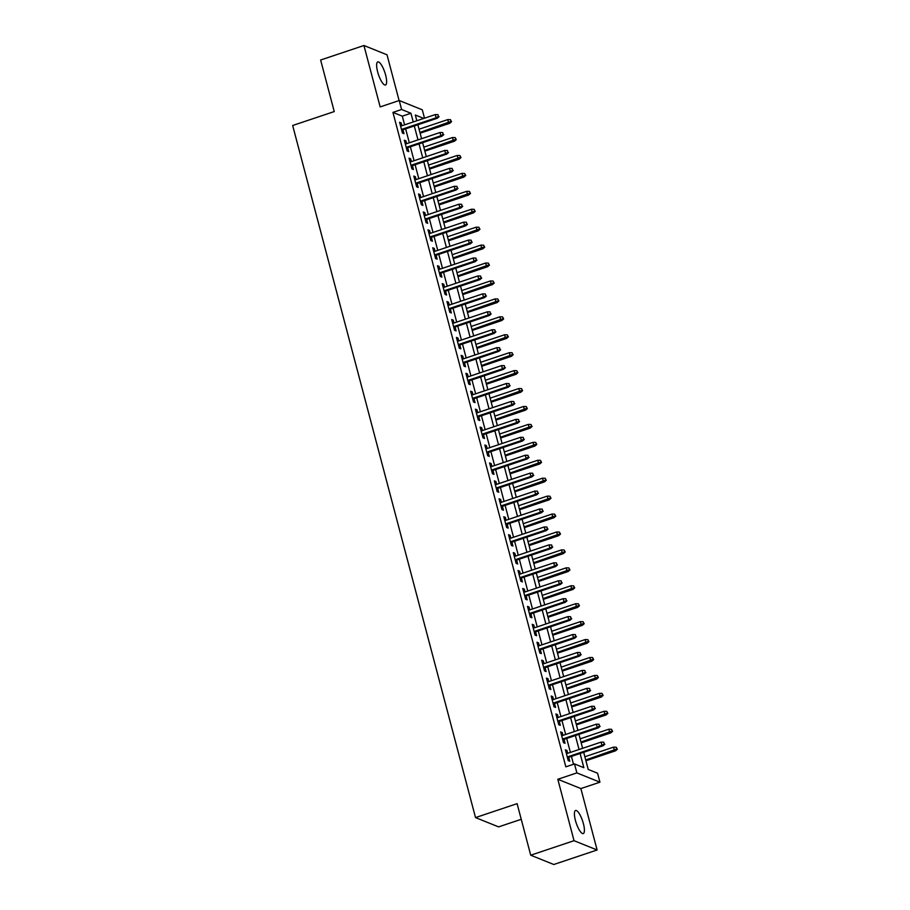 <?xml version="1.0" encoding="UTF-8"?>
<svg xmlns="http://www.w3.org/2000/svg" width="910" height="910" viewBox="0 0 910 910"><rect width="100%" height="100%" fill="white"/><g stroke="black" fill="none" stroke-linecap="round" stroke-linejoin="round"><path stroke-width="1.36" d="M583.401 823.641A12.171 3.367 71.5 0 0 575.552 810.491A12.171 3.367 71.5 0 0 575.427 820.422A12.171 3.367 71.5 0 0 583.276 833.571A12.171 3.367 71.5 0 0 583.401 823.641M385.624 75.064A12.171 3.367 71.5 0 0 377.764 61.914A12.171 3.367 71.5 0 0 377.639 71.844A12.171 3.367 71.5 0 0 385.499 84.994A12.171 3.367 71.5 0 0 385.624 75.064M583.685 752.297L588.224 769.451L597.574 773.227L599.94 782.19L576.872 772.897L574.506 763.934L583.856 767.699L580.102 753.491M580.876 788.572L557.819 779.279L574.039 840.692L530.723 855.207L553.792 864.5L597.108 849.986L580.876 788.572L599.94 782.19M521.237 819.296L498.589 826.883L475.521 817.589L292.667 125.5L334.243 111.566L320.627 60.014L363.943 45.5L380.164 106.914L399.228 100.521L422.297 109.814L424.504 118.186M399.103 100.566L387.012 54.793L363.943 45.5M574.039 840.692L597.108 849.986M567.703 753.309L566.941 750.454L565.383 749.829L568.227 760.589L569.785 761.215L568.75 757.302M562.96 735.382L562.209 732.527L560.651 731.902L563.495 742.651L565.053 743.277L564.018 739.364M558.228 717.455L557.477 714.589L555.919 713.963L558.751 724.724L560.31 725.35L559.286 721.437M553.485 699.517L552.734 696.662L551.176 696.036L554.019 706.797L555.578 707.423L554.543 703.51M548.753 681.59L548.002 678.735L546.444 678.109L549.287 688.87L550.846 689.496L549.811 685.583M544.021 663.663L543.259 660.808L541.7 660.182L544.544 670.932L546.102 671.557L545.067 667.644M539.277 645.736L538.527 642.869L536.968 642.244L539.812 653.005L541.37 653.63L540.335 649.717M534.545 627.798L533.783 624.942L532.225 624.317L535.069 635.078L536.627 635.703L535.592 631.79M529.802 609.871L529.051 607.015L527.493 606.39L530.337 617.151L531.895 617.776L530.86 613.863M525.07 591.944L524.308 589.088L522.75 588.463L525.593 599.212L527.152 599.838L526.116 595.925M520.327 574.017L519.576 571.15L518.017 570.524L520.861 581.285L522.42 581.911L521.385 577.998M515.595 556.078L514.832 553.223L513.274 552.597L516.118 563.358L517.676 563.984L516.641 560.071M510.851 538.151L510.1 535.296L508.542 534.67L511.386 545.431L512.944 546.057L511.909 542.144M506.119 520.224L505.357 517.369L503.799 516.743L506.642 527.493L508.201 528.118L507.166 524.205M501.376 502.297L500.625 499.431L499.067 498.805L501.911 509.566L503.469 510.191L502.434 506.278M496.644 484.359L495.893 481.504L494.335 480.878L497.167 491.639L498.725 492.264L497.702 488.351M491.9 466.432L491.15 463.577L489.591 462.951L492.435 473.7L493.993 474.337L492.958 470.424M487.168 448.505L486.418 445.65L484.859 445.013L487.692 455.774L489.25 456.399L488.226 452.486M482.425 430.578L481.674 427.711L480.116 427.086L482.96 437.846L484.518 438.472L483.483 434.559M477.693 412.639L476.942 409.784L475.384 409.159L478.228 419.92L479.786 420.545L478.751 416.632M472.961 394.712L472.199 391.857L470.641 391.232L473.484 401.981L475.043 402.618L474.008 398.705M468.218 376.786L467.467 373.93L465.909 373.293L468.752 384.054L470.311 384.68L469.276 380.767M463.486 358.858L462.724 355.992L461.165 355.366L464.009 366.127L465.567 366.753L464.532 362.84M458.742 340.92L457.992 338.065L456.433 337.439L459.277 348.2L460.835 348.826L459.8 344.913M454.01 322.993L453.248 320.138L451.69 319.512L454.534 330.262L456.092 330.899L455.057 326.986M449.267 305.066L448.516 302.211L446.958 301.574L449.802 312.335L451.36 312.96L450.325 309.047M444.535 287.139L443.773 284.273L442.214 283.647L445.058 294.408L446.617 295.033L445.582 291.12M439.792 269.201L439.041 266.346L437.483 265.72L440.326 276.481L441.885 277.106L440.849 273.193M435.06 251.274L434.309 248.419L432.75 247.793L435.583 258.542L437.141 259.179L436.106 255.266M430.316 233.347L429.565 230.492L428.007 229.855L430.851 240.615L432.409 241.241L431.374 237.328M425.584 215.42L424.834 212.553L423.275 211.928L426.108 222.688L427.666 223.314L426.642 219.401M420.841 197.481L420.09 194.626L418.532 194.001L421.375 204.761L422.934 205.387L421.899 201.474M416.109 179.554L415.358 176.699L413.8 176.074L416.643 186.823L418.202 187.46L417.167 183.547M411.377 161.627L410.615 158.772L409.056 158.135L411.9 168.896L413.459 169.522L412.423 165.609M406.634 143.7L405.883 140.834L404.324 140.208L407.168 150.969L408.726 151.595L407.691 147.682M404.586 124.863L402.288 116.162L392.938 112.396L565.838 766.834L574.506 763.934M573.516 764.264L571.446 756.403M570.388 752.411L566.702 738.465M565.656 734.484L561.971 720.538M560.913 716.545L557.227 702.611M556.181 698.618L552.495 684.684M551.437 680.691L547.752 666.746M546.705 662.764L543.02 648.819M541.962 644.826L538.276 630.892M537.23 626.899L533.544 612.965M532.486 608.972L528.801 595.026M527.755 591.045L524.069 577.099M523.011 573.107L519.337 559.172M518.279 555.18L514.594 541.245M513.536 537.253L509.862 523.307M508.804 519.326L505.118 505.38M504.072 501.387L500.386 487.453M499.328 483.46L495.643 469.526M494.596 465.533L490.911 451.587M489.853 447.606L486.167 433.661M485.121 429.668L481.435 415.733M480.378 411.741L476.692 397.807M475.646 393.814L471.96 379.868M470.902 375.887L467.217 361.941M466.17 357.948L462.485 344.014M461.427 340.022L457.753 326.087M456.695 322.095L453.009 308.149M451.951 304.167L448.277 290.222M447.22 286.229L443.534 272.295M442.476 268.302L438.802 254.368M437.744 250.375L434.059 236.429M433.012 232.448L429.327 218.502M428.269 214.51L424.583 200.575M423.537 196.583L419.851 182.648M418.793 178.656L415.108 164.71M414.061 160.729L410.376 146.783M409.318 142.79L405.632 128.856M401.901 125.762L401.139 122.907L399.581 122.281L402.425 133.042L403.983 133.668L402.948 129.755M557.819 779.279L576.872 772.897M392.938 112.396L401.594 109.484L399.228 100.521M530.723 855.207L517.107 803.655L475.521 817.589M423.787 118.425L415.313 115.013L416.825 120.757M417.883 124.75L421.569 138.695M422.615 142.677L426.301 156.622M427.359 160.615L431.044 174.549M432.091 178.542L435.776 192.476M436.834 196.469L440.52 210.415M441.566 214.396L445.252 228.342M446.31 232.334L449.984 246.269M451.041 250.261L454.727 264.196M455.785 268.188L459.459 282.134M460.517 286.115L464.202 300.061M465.26 304.054L468.934 317.988M469.992 321.981L473.678 335.915M474.724 339.908L478.41 353.853M479.468 357.835L483.153 371.78M484.2 375.773L487.885 389.708M488.943 393.7L492.628 407.635M493.675 411.627L497.361 425.573M498.418 429.554L502.104 443.5M503.15 447.492L506.836 461.427M507.894 465.42L511.579 479.354M512.626 483.346L516.311 497.292M517.369 501.274L521.043 515.219M522.101 519.212L525.787 533.146M526.845 537.139L530.519 551.073M531.577 555.066L535.262 569.012M536.308 572.993L539.994 586.939M541.052 590.931L544.737 604.866M545.784 608.858L549.469 622.793M550.527 626.785L554.213 640.731M555.259 644.712L558.945 658.658M560.003 662.651L563.688 676.585M564.735 680.578L568.42 694.512M569.478 698.505L573.163 712.45M574.21 716.432L577.895 730.377M578.953 734.37L582.628 748.304M413.242 121.963L410.945 113.261L401.594 109.484M579.056 749.51L575.37 735.564M574.312 731.583L570.627 717.637M569.58 713.645L565.895 699.71M564.837 695.718L561.151 681.772M560.105 677.791L556.419 663.845M555.362 659.864L551.676 645.918M550.63 641.925L546.944 627.991M545.886 623.998L542.212 610.053M541.154 606.071L537.469 592.126M536.411 588.133L532.737 574.199M531.679 570.206L527.993 556.272M526.935 552.279L523.261 538.333M522.203 534.352L518.518 520.406M517.471 516.414L513.786 502.479M512.728 498.487L509.043 484.552M507.996 480.56L504.311 466.614M503.253 462.633L499.567 448.687M498.521 444.694L494.835 430.76M493.777 426.767L490.092 412.833M489.045 408.84L485.36 394.894M484.302 390.913L480.616 376.967M479.57 372.975L475.885 359.04M474.827 355.048L471.152 341.113M470.095 337.121L466.409 323.175M465.351 319.194L461.677 305.248M460.619 301.255L456.934 287.321M455.887 283.329L452.202 269.394M451.144 265.401L447.458 251.456M446.412 247.475L442.726 233.529M441.668 229.536L437.983 215.602M436.936 211.609L433.251 197.675M432.193 193.682L428.508 179.736M427.461 175.755L423.776 161.809M422.718 157.817L419.032 143.882M417.986 139.89L414.3 125.955M402.288 116.162L410.945 113.261M399.865 123.339L401.139 122.907M404.597 141.266L405.883 140.834M409.341 159.193L410.615 158.772M414.073 177.131L415.358 176.699M418.816 195.058L420.09 194.626M423.548 212.986L424.834 212.553M428.291 230.912L429.565 230.492M433.024 248.851L434.309 248.419M437.767 266.778L439.041 266.346M442.499 284.705L443.773 284.273M447.231 302.632L448.516 302.211M451.974 320.57L453.248 320.138M456.706 338.497L457.992 338.065M461.45 356.424L462.724 355.992M466.182 374.351L467.467 373.93M470.925 392.29L472.199 391.857M475.657 410.217L476.942 409.784M480.4 428.144L481.674 427.711M485.132 446.071L486.418 445.65M489.876 464.009L491.15 463.577M494.608 481.936L495.893 481.504M499.351 499.863L500.625 499.431M504.083 517.79L505.357 517.369M508.815 535.728L510.1 535.296M513.558 553.655L514.832 553.223M518.29 571.582L519.576 571.15M523.034 589.509L524.308 589.088M527.766 607.448L529.051 607.015M532.509 625.375L533.783 624.942M537.241 643.302L538.527 642.869M541.985 661.229L543.259 660.808M546.717 679.167L548.002 678.735M551.46 697.094L552.734 696.662M556.192 715.021L557.477 714.589M560.935 732.948L562.209 732.527M565.667 750.886L566.941 750.454M401.674 130.187L437.255 118.254L436.129 117.811L401.469 129.425M438.438 116.434L437.972 114.637L438.438 116.434L436.129 117.811L435.276 114.58L400.616 126.194M437.255 118.254L439.064 116.685M437.972 114.637L435.276 114.58M451.531 121.712L450.439 119.665L451.531 121.712L449.722 123.282L448.596 122.827L447.743 119.608L419.066 129.22M450.905 121.462L419.92 132.439M449.722 123.282L420.113 133.201M447.743 119.608L450.439 119.665M406.406 148.114L441.987 136.193L440.861 135.738L406.213 147.352M443.181 134.362L442.704 132.576L443.181 134.362L440.861 135.738L440.019 132.507L405.36 144.121M441.987 136.193L443.807 134.612M442.704 132.576L440.019 132.507M411.149 166.041L446.73 154.12L445.604 153.665L410.945 165.279M447.913 152.3L447.447 150.503L447.913 152.3L445.604 153.665L444.751 150.434L410.091 162.048M446.73 154.12L448.539 152.55M447.447 150.503L444.751 150.434M415.881 183.968L451.462 172.047L450.336 171.592L415.688 183.206M452.657 170.227L452.179 168.43L452.657 170.227L450.336 171.592L449.483 168.373L414.835 179.987M451.462 172.047L453.271 170.477M452.179 168.43L449.483 168.373M420.625 201.906L456.206 189.974L455.08 189.53L420.42 201.144M457.389 188.154L456.922 186.357L457.389 188.154L455.08 189.53L454.226 186.3L419.567 197.914M456.206 189.974L458.014 188.404M456.922 186.357L454.226 186.3M456.274 139.639L455.171 137.592L456.274 139.639L454.454 141.209L453.328 140.766L452.486 137.535L423.798 147.147M455.648 139.389L424.651 150.377M454.454 141.209L424.856 151.128M452.486 137.535L455.171 137.592M461.006 157.567L459.914 155.53L461.006 157.567L459.197 159.148L458.071 158.693L457.218 155.462L428.542 165.074M460.38 157.316L429.384 168.304M459.197 159.148L429.588 169.067M457.218 155.462L459.914 155.53M465.738 175.505L464.646 173.457L465.738 175.505L463.929 177.075L462.803 176.62L461.95 173.389L433.274 183.001M465.124 175.255L434.127 186.231M463.929 177.075L434.332 186.994M461.95 173.389L464.646 173.457M470.481 193.432L469.389 191.384L470.481 193.432L468.673 195.002L467.547 194.547L466.693 191.327L438.006 200.939M469.856 193.182L438.859 204.158M468.673 195.002L439.064 204.921M466.693 191.327L469.389 191.384M425.357 219.833L460.938 207.912L459.812 207.457L425.152 219.071M462.132 206.081L461.654 204.295L462.132 206.081L459.812 207.457L458.959 204.227L424.299 215.841M460.938 207.912L462.746 206.331M461.654 204.295L458.959 204.227M475.213 211.359L474.121 209.311L475.213 211.359L473.405 212.929L472.279 212.485L471.425 209.255L442.749 218.866M474.599 211.109L443.602 222.097M473.405 212.929L443.807 222.848M471.425 209.255L474.121 209.311M430.1 237.76L465.67 225.839L464.555 225.384L429.895 236.998M466.864 224.019L466.386 222.222L466.864 224.019L464.555 225.384L463.702 222.154L429.042 233.768M465.67 225.839L467.49 224.269M466.386 222.222L463.702 222.154M479.957 229.286L478.853 227.25L479.957 229.286L478.137 230.867L477.022 230.412L476.169 227.181L447.481 236.793M479.331 229.036L448.334 240.024M478.137 230.867L448.539 240.786M476.169 227.181L478.853 227.25M434.832 255.687L470.413 243.766L469.287 243.311L434.627 254.925M471.608 241.946L471.13 240.149L471.608 241.946L469.287 243.311L468.434 240.092L433.774 251.706M470.413 243.766L472.222 242.196M471.13 240.149L468.434 240.092M484.689 247.224L483.597 245.177L484.689 247.224L482.88 248.794L481.754 248.339L480.901 245.108L452.224 254.72M484.075 246.974L453.078 257.951M482.88 248.794L453.271 258.713M480.901 245.108L483.597 245.177M439.575 273.626L475.145 261.693L474.03 261.25L439.371 272.863M476.339 259.873L475.862 258.087L476.339 259.873L474.03 261.25L473.177 258.019L438.518 269.633M475.145 261.693L476.965 260.123M475.862 258.087L473.177 258.019M489.432 265.151L488.329 263.104L489.432 265.151L487.612 266.721L486.497 266.266L485.644 263.047L456.957 272.659M488.807 264.901L457.81 275.878M487.612 266.721L458.014 276.64M485.644 263.047L488.329 263.104M444.308 291.553L479.888 279.632L478.762 279.177L444.103 290.79M481.072 277.8L480.605 276.014L481.072 277.8L478.762 279.177L477.909 275.946L443.25 287.56M479.888 279.632L481.697 278.05M480.605 276.014L477.909 275.946M494.164 283.078L493.072 281.031L494.164 283.078L492.355 284.648L491.229 284.204L490.376 280.974L461.7 290.586M493.538 282.828L462.553 293.816M492.355 284.648L462.746 294.578M490.376 280.974L493.072 281.031M449.039 309.48L484.62 297.559L483.506 297.104L448.846 308.717M485.815 295.739L485.337 293.941L485.815 295.739L483.506 297.104L482.653 293.873L447.993 305.498M484.62 297.559L486.44 295.989M485.337 293.941L482.653 293.873M498.908 301.005L497.804 298.969L498.908 301.005L497.087 302.586L495.973 302.131L495.12 298.901L466.432 308.513M498.282 300.755L467.285 311.743M497.087 302.586L467.49 312.505M495.12 298.901L497.804 298.969M453.783 327.407L489.364 315.486L488.238 315.031L453.578 326.644M490.547 313.666L490.08 311.868L490.547 313.666L488.238 315.031L487.385 311.811L452.725 323.425M489.364 315.486L491.173 313.916M490.08 311.868L487.385 311.811M503.639 318.944L502.548 316.896L503.639 318.944L501.831 320.513L500.705 320.058L499.852 316.828L471.175 326.44M503.014 318.693L472.028 329.67M501.831 320.513L472.222 330.432M499.852 316.828L502.548 316.896M458.515 345.345L494.096 333.413L492.981 332.969L458.322 344.583M495.29 331.593L494.812 329.807L495.29 331.593L492.981 332.969L492.128 329.738L457.468 341.352M494.096 333.413L495.916 331.843M494.812 329.807L492.128 329.738M508.383 336.871L507.279 334.823L508.383 336.871L506.563 338.44L505.448 337.985L504.595 334.766L475.907 344.378M507.757 336.62L476.76 347.597M506.563 338.44L476.965 348.359M504.595 334.766L507.279 334.823M463.258 363.272L498.839 351.351L497.713 350.896L463.053 362.51M500.022 349.52L499.556 347.734L500.022 349.52L497.713 350.896L496.86 347.665L462.2 359.279M498.839 351.351L500.648 349.77M499.556 347.734L496.86 347.665M513.115 354.798L512.023 352.75L513.115 354.798L511.306 356.367L510.18 355.924L509.327 352.693L480.651 362.305M512.489 354.547L481.504 365.536M511.306 356.367L481.697 366.298M509.327 352.693L512.023 352.75M467.99 381.199L503.571 369.278L502.457 368.823L467.797 380.437M504.766 367.458L504.288 365.661L504.766 367.458L502.457 368.823L501.603 365.592L466.944 377.218M503.571 369.278L505.391 367.708M504.288 365.661L501.603 365.592M517.858 372.725L516.755 370.688L517.858 372.725L516.038 374.306L514.923 373.851L514.07 370.62L485.383 380.232M517.233 372.474L486.236 383.463M516.038 374.306L486.44 384.225M514.07 370.62L516.755 370.688M472.734 399.126L508.315 387.205L507.188 386.75L472.529 398.364M509.498 385.385L509.031 383.588L509.498 385.385L507.188 386.75L506.335 383.531L471.676 395.145M508.315 387.205L510.123 385.635M509.031 383.588L506.335 383.531M522.59 390.663L521.498 388.615L522.59 390.663L520.782 392.233L519.655 391.778L518.802 388.547L490.126 398.159M521.965 390.413L490.979 401.39M520.782 392.233L491.173 402.152M518.802 388.547L521.498 388.615M477.466 417.064L513.047 405.132L511.921 404.688L477.272 416.302M514.241 403.312L513.763 401.526L514.241 403.312L511.921 404.688L511.067 401.458L476.419 413.072M513.047 405.132L514.867 403.562M513.763 401.526L511.067 401.458M527.334 408.59L526.23 406.542L527.334 408.59L525.514 410.16L524.387 409.705L523.534 406.486L494.858 416.098M526.708 408.34L495.711 419.317M525.514 410.16L495.916 420.079M523.534 406.486L526.23 406.542M482.209 434.991L517.79 423.07L516.664 422.615L482.004 434.229M518.973 421.239L518.507 419.453L518.973 421.239L516.664 422.615L515.811 419.385L481.151 430.999M517.79 423.07L519.599 421.489M518.507 419.453L515.811 419.385M532.066 426.517L530.974 424.47L532.066 426.517L530.257 428.087L529.131 427.643L528.278 424.413L499.59 434.024M531.44 426.267L500.443 437.255M530.257 428.087L500.648 438.017M528.278 424.413L530.974 424.47M486.941 452.918L522.522 440.997L521.396 440.542L486.736 452.156M523.716 439.177L523.239 437.38L523.716 439.177L521.396 440.542L520.543 437.312L485.894 448.937M522.522 440.997L524.331 439.428M523.239 437.38L520.543 437.312M536.798 444.444L535.706 442.408L536.798 444.444L534.989 446.025L533.863 445.57L533.01 442.34L504.333 451.951M536.183 444.194L505.186 455.182M534.989 446.025L505.391 455.944M533.01 442.34L535.706 442.408M491.684 470.845L527.254 458.924L526.139 458.469L491.48 470.083M528.448 457.104L527.971 455.307L528.448 457.104L526.139 458.469L525.286 455.25L490.626 466.864M527.254 458.924L529.074 457.355M527.971 455.307L525.286 455.25M541.541 462.382L540.438 460.335L541.541 462.382L539.721 463.952L538.606 463.497L537.753 460.267L509.065 469.878M540.915 462.132L509.918 473.109M539.721 463.952L510.123 473.871M537.753 460.267L540.438 460.335M496.416 488.784L531.997 476.851L530.871 476.408L496.212 488.022M533.192 475.031L532.714 473.245L533.192 475.031L530.871 476.408L530.018 473.177L495.358 484.791M531.997 476.851L533.806 475.282M532.714 473.245L530.018 473.177M546.273 480.309L545.181 478.262L546.273 480.309L544.464 481.879L543.338 481.424L542.485 478.205L513.809 487.817M545.659 480.059L514.662 491.036M544.464 481.879L514.867 491.798M542.485 478.205L545.181 478.262M501.16 506.711L536.729 494.79L535.615 494.335L500.955 505.949M537.924 492.958L537.446 491.173L537.924 492.958L535.615 494.335L534.761 491.104L500.102 502.718M536.729 494.79L538.549 493.209M537.446 491.173L534.761 491.104M551.016 498.236L549.913 496.189L551.016 498.236L549.196 499.806L548.082 499.362L547.228 496.132L518.541 505.744M550.391 497.986L519.394 508.974M549.196 499.806L519.599 509.736M547.228 496.132L549.913 496.189M505.892 524.638L541.473 512.717L540.347 512.262L505.687 523.876M542.667 510.897L542.189 509.099L542.667 510.897L540.347 512.262L539.493 509.031L504.834 520.657M541.473 512.717L543.281 511.147M542.189 509.099L539.493 509.031M555.748 516.163L554.656 514.127L555.748 516.163L553.94 517.745L552.814 517.289L551.961 514.059L523.284 523.671M555.134 515.913L524.137 526.901M553.94 517.745L524.331 527.663M551.961 514.059L554.656 514.127M510.624 542.565L546.205 530.644L545.09 530.189L510.43 541.803M547.399 528.824L546.921 527.026L547.399 528.824L545.09 530.189L544.237 526.97L509.577 538.583M546.205 530.644L548.025 529.074M546.921 527.026L544.237 526.97M560.492 534.102L559.388 532.054L560.492 534.102L558.672 535.672L557.557 535.216L556.704 531.986L528.016 541.598M559.866 533.851L528.869 544.828M558.672 535.672L529.074 545.591M556.704 531.986L559.388 532.054M515.367 560.503L550.948 548.571L549.822 548.127L515.162 559.741M552.131 546.751L551.665 544.965L552.131 546.751L549.822 548.127L548.969 544.897L514.309 556.51M550.948 548.571L552.757 547.001M551.665 544.965L548.969 544.897M565.224 552.029L564.132 549.981L565.224 552.029L563.415 553.598L562.289 553.143L561.436 549.924L532.76 559.536M564.598 551.779L533.613 562.755M563.415 553.598L533.806 563.517M561.436 549.924L564.132 549.981M520.099 578.43L555.68 566.509L554.565 566.054L519.906 577.668M556.875 564.678L556.397 562.892L556.875 564.678L554.565 566.054L553.712 562.824L519.053 574.438M555.68 566.509L557.5 564.928M556.397 562.892L553.712 562.824M569.967 569.956L568.864 567.908L569.967 569.956L568.147 571.525L567.032 571.082L566.179 567.851L537.491 577.463M569.341 569.705L538.345 580.694M568.147 571.525L538.549 581.456M566.179 567.851L568.864 567.908M524.842 596.357L560.423 584.436L559.297 583.981L524.638 595.595M561.606 582.616L561.14 580.819L561.606 582.616L559.297 583.981L558.444 580.762L523.785 592.376M560.423 584.436L562.232 582.866M561.14 580.819L558.444 580.762M574.699 587.883L573.607 585.847L574.699 587.883L572.89 589.464L571.764 589.009L570.911 585.778L542.235 595.39M574.073 587.633L543.088 598.621M572.89 589.464L543.281 599.383M570.911 585.778L573.607 585.847M529.574 614.284L565.155 602.363L564.041 601.908L529.381 613.533M566.35 600.543L565.872 598.746L566.35 600.543L564.041 601.908L563.188 598.689L528.528 610.303M565.155 602.363L566.976 600.793M565.872 598.746L563.188 598.689M579.442 605.821L578.339 603.774L579.442 605.821L577.622 607.391L576.508 606.936L575.655 603.705L546.967 613.317M578.817 605.571L547.82 616.548M577.622 607.391L548.025 617.31M575.655 603.705L578.339 603.774M534.318 632.222L569.899 620.29L568.773 619.846L534.113 631.46M571.082 618.47L570.615 616.684L571.082 618.47L568.773 619.846L567.92 616.616L533.26 628.23M569.899 620.29L571.707 618.72M570.615 616.684L567.92 616.616M584.174 623.748L583.082 621.701L584.174 623.748L582.366 625.318L581.24 624.863L580.387 621.644L551.71 631.256M583.549 623.498L552.563 634.475M582.366 625.318L552.757 635.237M580.387 621.644L583.082 621.701M539.05 650.149L574.631 638.229L573.505 637.773L538.856 649.387M575.825 636.397L575.347 634.611L575.825 636.397L573.505 637.773L572.663 634.543L538.003 646.157M574.631 638.229L576.451 636.659M575.347 634.611L572.663 634.543M588.918 641.675L587.814 639.639L588.918 641.675L587.098 643.245L585.972 642.801L585.13 639.571L556.442 649.183M588.292 641.425L557.295 652.413M587.098 643.245L557.5 653.175M585.13 639.571L587.814 639.639M543.793 668.077L579.374 656.155L578.248 655.701L543.588 667.314M580.557 654.336L580.091 652.538L580.557 654.336L578.248 655.701L577.395 652.481L542.735 664.095M579.374 656.155L581.183 654.586M580.091 652.538L577.395 652.481M593.65 659.602L592.558 657.566L593.65 659.602L591.841 661.183L590.715 660.728L589.862 657.498L561.186 667.11M593.024 659.352L562.027 670.34M591.841 661.183L562.232 671.102M589.862 657.498L592.558 657.566M548.525 686.004L584.106 674.082L582.98 673.628L548.321 685.253M585.301 672.262L584.823 670.465L585.301 672.262L582.98 673.628L582.127 670.408L547.479 682.022M584.106 674.082L585.915 672.513M584.823 670.465L582.127 670.408M598.382 677.54L597.29 675.493L598.382 677.54L596.573 679.11L595.447 678.655L594.594 675.425L565.918 685.037M597.768 677.29L566.771 688.267M596.573 679.11L566.976 689.029M594.594 675.425L597.29 675.493M553.269 703.942L588.85 692.01L587.723 691.566L553.064 703.18M590.033 690.189L589.555 688.404L590.033 690.189L587.723 691.566L586.87 688.335L552.211 699.949M588.85 692.01L590.658 690.44M589.555 688.404L586.87 688.335M603.125 695.467L602.022 693.42L603.125 695.467L601.317 697.037L600.19 696.582L599.337 693.363L570.65 702.975M602.5 695.217L571.503 706.194M601.317 697.037L571.707 706.956M599.337 693.363L602.022 693.42M558.001 721.869L593.582 709.948L592.456 709.493L557.796 721.107M594.776 708.116L594.298 706.331L594.776 708.116L592.456 709.493L591.602 706.262L556.943 717.876M593.582 709.948L595.39 708.378M594.298 706.331L591.602 706.262M607.857 713.394L606.765 711.358L607.857 713.394L606.049 714.964L604.922 714.521L604.069 711.29L575.393 720.902M607.243 713.144L576.246 724.133M606.049 714.964L576.451 724.895M604.069 711.29L606.765 711.358M562.744 739.796L598.314 727.875L597.199 727.42L562.539 739.034M599.508 726.055L599.03 724.258L599.508 726.055L597.199 727.42L596.346 724.201L561.686 735.815M598.314 727.875L600.134 726.305M599.03 724.258L596.346 724.201M612.601 731.321L611.497 729.285L612.601 731.321L610.781 732.903L609.666 732.448L608.813 729.217L580.125 738.829M611.975 731.071L580.978 742.059M610.781 732.903L581.183 742.822M608.813 729.217L611.497 729.285M567.476 757.723L603.057 745.802L601.931 745.347L567.271 756.972M604.251 743.982L603.774 742.185L604.251 743.982L601.931 745.347L601.078 742.128L566.418 753.742M603.057 745.802L604.866 744.232M603.774 742.185L601.078 742.128M617.333 749.26L616.241 747.212L617.333 749.26L615.524 750.83L614.398 750.375L613.545 747.144L584.868 756.756M616.718 749.01L585.721 759.986M615.524 750.83L585.915 760.749M613.545 747.144L616.241 747.212"/></g></svg>
